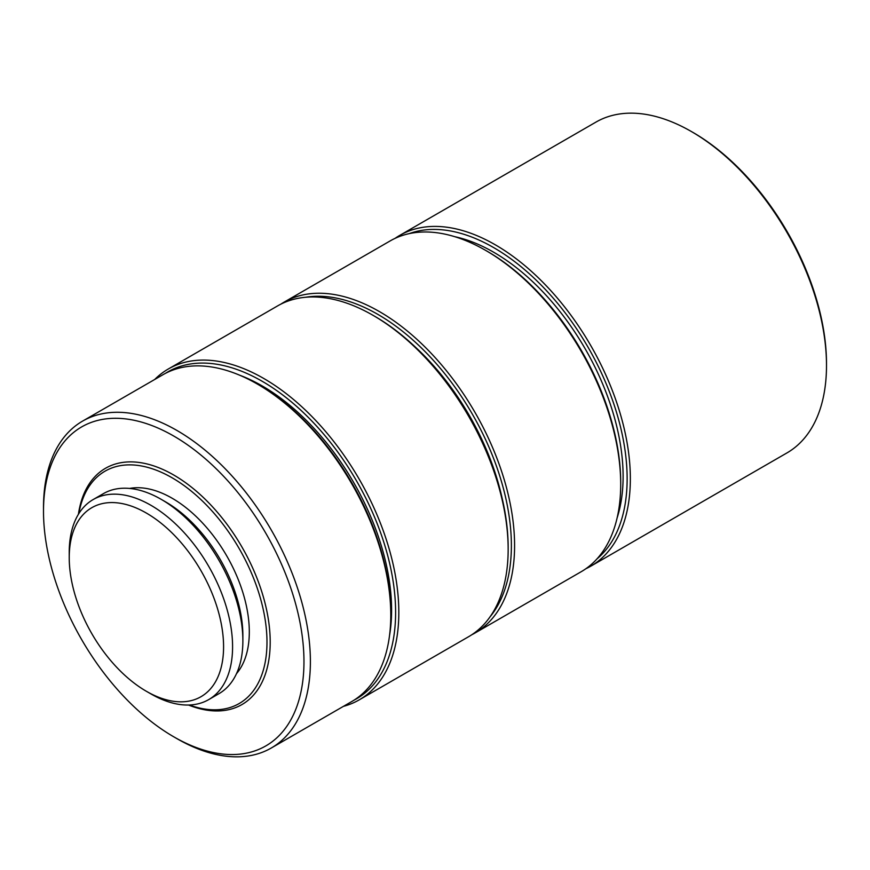 <?xml version="1.0" encoding="UTF-8"?>
<svg xmlns="http://www.w3.org/2000/svg" width="870" height="870" viewBox="0 0 870 870"><rect width="100%" height="100%" fill="white"/><g stroke="black" fill="none" stroke-linecap="round" stroke-linejoin="round"><path stroke-width="1.3" d="M93.144 499.565L103.443 493.616A115.503 66.685 60 0 1 161.189 499.337L165.691 501.936L161.189 499.337A115.503 66.685 60 0 1 242.871 640.809A115.503 66.685 60 0 1 218.946 693.684L208.659 699.632A115.503 66.685 -120 0 0 226.363 607.064A115.503 66.685 -120 0 0 150.901 505.285A115.503 66.685 -120 0 0 93.144 499.565A115.503 66.685 -120 0 0 69.23 552.439L69.23 557.637A109.141 63.01 -120 0 0 146.399 691.302L150.901 693.901A115.503 66.685 -120 0 0 208.659 699.632M242.871 640.809L242.871 635.611A109.141 63.01 -120 0 0 165.691 501.936M236.488 673.674A109.141 63.01 -120 0 0 240.109 584.401A109.141 63.01 -120 0 0 172.129 498.227A109.141 63.01 -120 0 0 129.532 488.44M150.901 693.901L146.399 691.302A109.141 63.01 -120 0 0 223.579 646.747A109.141 63.01 -120 0 0 146.399 513.082A109.141 63.01 -120 0 0 69.23 557.637M189.345 705.004A134.154 77.452 -120 0 0 266.59 631.892A134.154 77.452 -120 0 0 172.129 477.804A134.154 77.452 -120 0 0 78.844 513.594M188.518 705.026A136.427 78.768 -120 0 0 269.917 633.382A136.427 78.768 -120 0 0 173.728 475.02A136.427 78.768 -120 0 0 78.409 514.3M173.728 436.033A184.179 106.336 -120 0 0 43.5 511.223A184.179 106.336 -120 0 0 173.728 736.792L173.728 736.792A184.179 106.336 -120 0 0 303.967 661.602A184.179 106.336 -120 0 0 173.728 436.033M176.947 738.652L173.728 736.792L176.947 738.652A188.725 108.957 60 0 0 271.309 747.993A188.725 108.957 60 0 0 300.237 596.766A188.725 108.957 60 0 0 176.947 430.465A188.725 108.957 60 0 0 82.585 421.113A188.725 108.957 60 0 0 43.5 507.514L43.5 511.223M271.309 747.993L351.697 701.579A188.725 108.957 -120 0 0 390.782 615.188A188.725 108.957 -120 0 0 257.335 384.051A188.725 108.957 -120 0 0 162.973 374.709L82.585 421.113M258.945 384.975L257.335 384.051L258.945 384.975A186.452 107.652 60 0 1 390.782 613.328L390.782 615.188M389.586 635.154A183.037 105.683 -120 0 0 262.164 385.91A183.037 105.683 -120 0 0 239.446 375.111M354.079 700.132A188.725 108.957 -120 0 0 386.095 549.764A188.725 108.957 -120 0 0 262.164 381.267A188.725 108.957 -120 0 0 165.42 373.36M154.719 379.472A190.998 110.272 60 0 1 168.269 369.021A190.998 110.272 60 0 1 263.773 378.483A190.998 110.272 60 0 1 388.542 546.795A190.998 110.272 60 0 1 359.267 699.839A190.998 110.272 60 0 1 343.443 706.353M359.267 699.839L468.593 636.72A190.998 110.272 -120 0 0 508.156 549.285A190.998 110.272 -120 0 0 373.099 315.364A190.998 110.272 -120 0 0 277.606 305.903L168.269 369.021M374.709 316.288L373.099 315.364L374.709 316.288A188.725 108.957 60 0 1 508.156 547.426L508.156 549.285M501.925 497.303A183.037 105.683 -120 0 0 415.001 346.749M490.114 616.743A188.725 108.957 -120 0 0 495.084 462.383A188.725 108.957 -120 0 0 377.928 314.429A188.725 108.957 -120 0 0 305.664 297.257M280.869 304.141A190.998 110.272 60 0 1 284.033 302.184A190.998 110.272 60 0 1 379.527 311.645A190.998 110.272 60 0 1 504.306 479.957A190.998 110.272 60 0 1 475.031 633.001A190.998 110.272 60 0 1 471.757 634.763M475.031 633.001L581.149 571.742A190.998 110.272 -120 0 0 620.701 484.307A190.998 110.272 -120 0 0 485.645 250.386A190.998 110.272 -120 0 0 390.151 240.925L284.033 302.184M487.254 251.31L485.645 250.386L487.254 251.31A188.725 108.957 60 0 1 620.701 482.448L620.701 484.307M617.124 517.889A183.037 105.683 -120 0 0 493.681 252.235A183.037 105.683 -120 0 0 454.771 236.683M596.983 558.888A188.725 108.957 -120 0 0 614.274 405.311A188.725 108.957 -120 0 0 493.681 247.602A188.725 108.957 -120 0 0 409.204 233.638M395.089 238.347A190.998 110.272 60 0 1 399.798 235.357A190.998 110.272 60 0 1 495.291 244.807A190.998 110.272 60 0 1 620.071 413.119A190.998 110.272 60 0 1 590.795 566.174A190.998 110.272 60 0 1 585.847 568.741M590.795 566.174L786.948 452.922A190.998 110.272 -120 0 0 826.5 365.487A190.998 110.272 -120 0 0 691.443 131.566A190.998 110.272 -120 0 0 595.95 122.104L399.798 235.357M693.053 132.49L691.443 131.566L693.053 132.49A188.725 108.957 60 0 1 826.5 363.627L826.5 365.487"/></g></svg>
